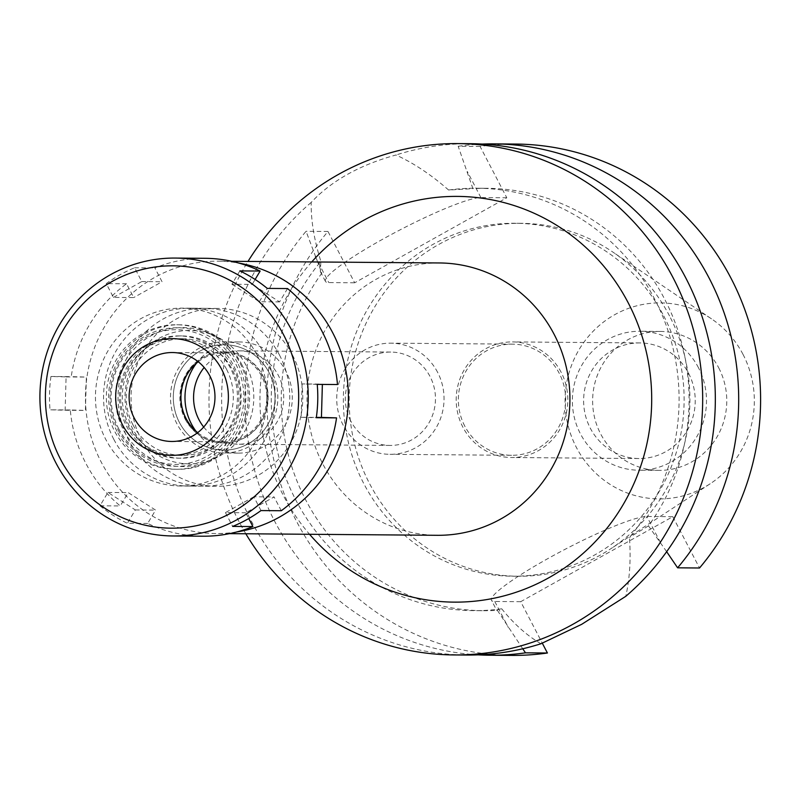 <?xml version="1.0" encoding="UTF-8"?>
<svg xmlns="http://www.w3.org/2000/svg" width="799" height="799" viewBox="0 0 799 799"><rect width="100%" height="100%" fill="white"/><g stroke="black" fill="none" stroke-linecap="round" stroke-linejoin="round"><path stroke-width="0.6" stroke-dasharray="4 3" d="M743 354.347A98.007 94.632 -89.5 0 0 711.5 318.851A98.007 94.632 -89.5 0 0 595.684 328.749A98.007 94.632 -89.5 0 0 576.399 447.45A98.007 94.632 -89.5 0 0 710.181 483.765A98.007 94.632 -89.5 0 0 743 354.347M718.75 367.9A69.483 67.076 90.5 0 1 659.145 470.371A69.483 67.076 90.5 0 1 600.648 433.897A69.483 67.076 90.5 0 1 660.254 331.425A69.483 67.076 90.5 0 1 718.75 367.9M669.522 315.955A176.479 170.387 -89.5 0 0 612.813 252.045A176.479 170.387 -89.5 0 0 520.948 223.311A176.479 170.387 -89.5 0 0 369.557 483.595A176.479 170.387 -89.5 0 0 518.132 576.249A176.479 170.387 -89.5 0 0 610.436 548.993A176.479 170.387 -89.5 0 0 669.522 315.955M663.729 315.915A176.479 170.387 90.5 0 1 512.339 576.199A176.479 170.387 90.5 0 1 363.765 483.555A176.479 170.387 90.5 0 1 515.165 223.261A176.479 170.387 90.5 0 1 663.729 315.915M515.794 144.06A255.68 246.851 -89.5 0 0 480.089 146.457L506.796 197.772L354.686 282.776L327.98 231.47A255.68 246.851 -89.5 0 0 296.449 521.178A255.68 246.851 -89.5 0 0 511.71 655.4M520.708 601.687L494.791 601.487A89.488 11.226 -27.5 0 1 491.465 600.299A89.488 11.226 -27.5 0 1 547.525 558.791A89.488 11.226 -27.5 0 1 646.89 516.474L672.808 516.683L520.708 601.687L542.311 643.205M672.808 516.683L699.524 567.999M506.796 197.772L480.878 197.563A89.488 11.226 152.5 0 0 381.513 239.88A89.488 11.226 152.5 0 0 325.453 281.388A89.488 11.226 152.5 0 0 328.769 282.576L354.686 282.776M480.089 146.457L458.177 146.287L472.928 188.674A211.216 203.925 -89.5 0 1 486.841 188.294L476.853 188.214A211.216 203.925 90.5 0 1 654.671 299.106A211.216 203.925 90.5 0 1 629.452 537.447C630.99 559.12 629.762 578.756 625.757 596.344M666.656 551.69L648.468 525.882A211.216 203.925 -89.5 0 0 664.658 299.186A211.216 203.925 -89.5 0 0 486.841 188.294M458.177 146.287A255.68 246.851 90.5 0 1 482.197 144.08M522.736 648.768L497.368 610.326A211.216 203.925 -89.5 0 1 483.465 610.706L473.477 610.626A211.216 203.925 90.5 0 1 295.66 499.745A211.216 203.925 90.5 0 1 320.888 261.393C314.077 239.68 310.851 220.015 311.201 202.397C331.545 180.694 359.82 164.894 396.004 154.996C413.752 163.146 431.28 174.821 448.589 190.022L472.928 188.674M478.112 654.85A255.68 246.851 90.5 0 1 274.536 520.998A255.68 246.851 90.5 0 1 306.067 231.291L321.827 273.118A211.216 203.925 -89.5 0 0 305.647 499.824A211.216 203.925 -89.5 0 0 483.465 610.706M327.98 231.47L306.067 231.291M321.827 273.118L320.309 271.51L320.888 261.393M470.521 143.7A255.68 246.851 -89.5 0 0 396.004 154.996M448.589 190.022A211.216 203.925 90.5 0 1 476.853 188.214M648.468 525.882L629.452 537.447M540.953 643.744C526.99 635.624 513.927 623.989 501.742 608.818C496.978 609.797 495.52 610.296 497.368 610.326L496.608 610.176L491.465 600.299M245.822 533.772A255.68 246.851 90.5 0 1 238.541 520.708A255.68 246.851 90.5 0 1 248 261.423M311.201 202.397A255.68 246.851 -89.5 0 0 251.186 520.808A255.68 246.851 -89.5 0 0 466.436 655.04M501.742 608.818A211.216 203.925 90.5 0 1 473.477 610.626M311.74 261.932A202.876 195.875 -89.5 0 0 283.415 495.63A202.876 195.875 -89.5 0 0 309.563 534.281M439.55 262.961A136.18 131.475 -89.5 0 0 322.726 463.81A136.18 131.475 -89.5 0 0 437.373 535.3M236.684 531.974A136.18 131.475 90.5 0 1 215.84 533.532A136.18 131.475 90.5 0 1 101.193 462.042A136.18 131.475 90.5 0 1 218.017 261.183A136.18 131.475 90.5 0 1 238.831 263.071M292.514 355.116A88.929 85.863 -89.5 0 0 217.638 308.424A88.929 85.863 -89.5 0 0 141.343 439.6A88.929 85.863 -89.5 0 0 216.219 486.291A88.929 85.863 -89.5 0 0 292.514 355.116M113.838 439.38A88.929 85.863 90.5 0 1 190.132 308.204A88.929 85.863 90.5 0 1 264.998 354.896A88.929 85.863 90.5 0 1 188.704 486.072A88.929 85.863 90.5 0 1 113.838 439.38M246.102 365.463A66.697 64.399 -89.5 0 0 214.991 335.91A66.697 64.399 -89.5 0 0 141.972 352.069A66.697 64.399 -89.5 0 0 132.734 428.823A66.697 64.399 -89.5 0 0 214.012 458.766A66.697 64.399 -89.5 0 0 246.102 365.463M179.395 422.441A52.674 50.856 90.5 0 1 186.696 361.827A52.674 50.856 90.5 0 1 244.364 349.063A52.674 50.856 90.5 0 1 268.943 372.394A52.674 50.856 90.5 0 1 243.595 446.092A52.674 50.856 90.5 0 1 179.395 422.441A52.674 50.856 -89.5 0 0 243.595 446.092A52.674 50.856 -89.5 0 0 268.943 372.394A52.674 50.856 -89.5 0 0 244.364 349.063A52.674 50.856 -89.5 0 0 186.696 361.827A52.674 50.856 -89.5 0 0 179.395 422.441M271.41 371.016A55.58 53.663 -89.5 0 0 224.609 341.832A55.58 53.663 -89.5 0 0 176.929 423.82A55.58 53.663 -89.5 0 0 223.72 452.993A55.58 53.663 -89.5 0 0 271.41 371.016M196.434 363.235A55.58 53.663 90.5 0 1 239.091 341.952A55.58 53.663 90.5 0 1 285.882 371.136A55.58 53.663 90.5 0 1 238.202 453.113A55.58 53.663 90.5 0 1 195.895 431.15M203.685 427.026A46.692 45.074 -89.5 0 0 238.272 444.224A46.692 45.074 -89.5 0 0 278.332 375.36A46.692 45.074 -89.5 0 0 239.021 350.841A46.692 45.074 -89.5 0 0 204.164 367.48M350.711 420.923A46.692 45.074 90.5 0 1 390.761 352.059A46.692 45.074 90.5 0 1 430.072 376.569A46.692 45.074 90.5 0 1 390.012 445.433A46.692 45.074 90.5 0 1 350.711 420.923M437.622 372.344A55.58 53.663 -89.5 0 0 390.831 343.161A55.58 53.663 -89.5 0 0 343.151 425.148A55.58 53.663 -89.5 0 0 389.942 454.321A55.58 53.663 -89.5 0 0 437.622 372.344M464.778 426.117A55.58 53.663 90.5 0 1 512.459 344.139A55.58 53.663 90.5 0 1 559.25 373.313A55.58 53.663 90.5 0 1 511.57 455.3A55.58 53.663 90.5 0 1 464.778 426.117M561.138 372.264A57.808 55.81 -89.5 0 0 512.479 341.912A57.808 55.81 -89.5 0 0 462.881 427.175A57.808 55.81 -89.5 0 0 511.55 457.517A57.808 55.81 -89.5 0 0 561.138 372.264M688.558 373.283A57.808 55.81 90.5 0 1 638.97 458.536A57.808 55.81 90.5 0 1 590.301 428.194A57.808 55.81 90.5 0 1 639.889 342.931A57.808 55.81 90.5 0 1 688.558 373.283M698.476 367.74A69.483 67.076 -89.5 0 0 639.989 331.255A69.483 67.076 -89.5 0 0 580.384 433.737A69.483 67.076 -89.5 0 0 638.87 470.212A69.483 67.076 -89.5 0 0 698.476 367.74M241.578 364.084A69.483 67.076 90.5 0 1 208.149 461.283A69.483 67.076 90.5 0 1 123.485 430.082A69.483 67.076 90.5 0 1 133.103 350.142A69.483 67.076 90.5 0 1 209.168 333.303A69.483 67.076 90.5 0 1 241.578 364.084M262.901 375.77A45.573 44.005 90.5 0 1 223.8 442.996A45.573 44.005 90.5 0 1 185.428 419.066A45.573 44.005 90.5 0 1 224.529 351.84A45.573 44.005 90.5 0 1 262.901 375.77M185.148 419.066A45.573 44.005 -89.5 0 0 223.51 442.986A45.573 44.005 -89.5 0 0 262.611 375.77A45.573 44.005 -89.5 0 0 224.239 351.84A45.573 44.005 -89.5 0 0 185.148 419.066M198.242 361.757A44.464 42.926 90.5 0 1 224.229 352.948A44.464 42.926 90.5 0 1 261.673 376.289A44.464 42.926 90.5 0 1 223.52 441.877A44.464 42.926 90.5 0 1 197.683 432.649M118.092 429.942A69.273 66.876 -89.5 0 0 208.699 457.997A69.273 66.876 -89.5 0 0 235.835 364.134A69.273 66.876 -89.5 0 0 145.228 336.079A69.273 66.876 -89.5 0 0 118.092 429.942M226.566 369.318A58.357 56.349 90.5 0 1 176.499 455.4A58.357 56.349 90.5 0 1 127.371 424.758A58.357 56.349 90.5 0 1 177.438 338.676A58.357 56.349 90.5 0 1 226.566 369.318M132.934 424.798A58.357 56.349 -89.5 0 0 182.062 455.44A58.357 56.349 -89.5 0 0 232.129 369.358A58.357 56.349 -89.5 0 0 183.001 338.726A58.357 56.349 -89.5 0 0 132.934 424.798M113.438 297.408L141.783 281.568L134.602 267.775A138.956 134.162 -89.5 0 0 106.257 283.615L113.438 297.408L133.713 297.568L126.532 283.775A138.956 134.162 -89.5 0 0 71.231 376.629L86.362 377.078L85.413 410.416L70.292 409.967A138.956 134.162 -89.5 0 0 85.803 463.25A138.956 134.162 -89.5 0 0 120.259 505.947L128.2 492.613L155.605 510.102L147.665 523.445A138.956 134.162 -89.5 0 0 202.786 536.209M281.268 510.731L274.087 496.938L245.742 512.778L248.739 518.541M322.367 384.419L337.498 384.539M287.54 288.559L279.59 301.902L252.184 284.404L255.121 279.47M205.013 258.297A138.956 134.162 -89.5 0 0 154.876 267.935L162.047 281.727L133.713 297.568M279.48 355.016A88.929 85.863 90.5 0 1 203.186 486.182A88.929 85.863 90.5 0 1 128.319 439.49A88.929 85.863 90.5 0 1 204.604 308.324A88.929 85.863 90.5 0 1 279.48 355.016M147.665 523.445L127.391 523.285L135.331 509.942L107.935 492.444L99.985 505.787L120.259 505.947M107.935 492.444L128.2 492.613M99.985 505.787A138.956 134.162 -89.5 0 0 127.391 523.285M135.331 509.942L155.605 510.102M70.292 409.967L50.027 409.807L65.148 410.257L66.087 376.918L50.966 376.469L71.231 376.629M134.602 267.775L154.876 267.935M126.532 283.775L106.257 283.615M50.966 376.469A138.956 134.162 -89.5 0 0 50.027 409.807M65.148 410.257L85.413 410.416M66.087 376.918L86.362 377.078M141.783 281.568L162.047 281.727M239.86 270.901L231.92 284.244L252.184 284.404M231.92 284.244L259.325 301.732L279.59 301.902M259.325 301.732L267.266 288.399M118.861 429.023A67.346 65.019 90.5 0 1 145.248 337.767A67.346 65.019 90.5 0 1 233.338 365.043A67.346 65.019 90.5 0 1 206.951 456.299A67.346 65.019 90.5 0 1 118.861 429.023M237.503 362.716A72.26 69.763 -89.5 0 0 176.679 324.774A72.26 69.763 -89.5 0 0 114.686 431.35A72.26 69.763 -89.5 0 0 175.52 469.283A72.26 69.763 -89.5 0 0 237.503 362.716M117.004 431.37A72.26 69.763 90.5 0 1 178.996 324.793A72.26 69.763 90.5 0 1 239.82 362.726A72.26 69.763 90.5 0 1 177.837 469.303A72.26 69.763 90.5 0 1 117.004 431.37M230.382 368.009A61.143 59.026 -89.5 0 0 178.906 335.91A61.143 59.026 -89.5 0 0 126.452 426.087A61.143 59.026 -89.5 0 0 177.927 458.187A61.143 59.026 -89.5 0 0 230.382 368.009M129.348 426.117A61.143 59.026 90.5 0 1 181.802 335.93A61.143 59.026 90.5 0 1 233.268 368.029A61.143 59.026 90.5 0 1 180.824 458.217A61.143 59.026 90.5 0 1 129.348 426.117M256.888 354.836A88.929 85.863 -89.5 0 0 182.022 308.144A88.929 85.863 -89.5 0 0 105.728 439.31A88.929 85.863 -89.5 0 0 180.604 486.002A88.929 85.863 -89.5 0 0 256.888 354.836M317.233 384.379L302.112 383.929L322.377 384.089M302.112 383.929L301.163 417.268L316.334 417.388M301.163 417.268L316.294 417.717M260.993 510.571L253.812 496.778L274.087 496.938M253.812 496.778L225.468 512.618L245.742 512.778M225.468 512.618L232.649 526.411M480.878 197.563L467.295 171.475M660.473 542.571L646.89 516.474M494.791 601.487L508.374 627.575M315.186 256.479L328.769 282.576M711.5 318.851L612.813 252.045M710.181 483.765L610.436 548.993M518.132 576.249L512.339 576.199M520.948 223.311L515.165 223.261M325.453 281.388L320.309 271.51M229.503 533.642L215.84 533.532M231.68 261.293L218.017 261.183M217.638 308.424L190.132 308.204M216.219 486.291L188.704 486.072M209.168 333.303L214.991 335.91M208.149 461.283L214.012 458.766M239.091 341.952L224.609 341.832M238.202 453.113L223.72 452.993M390.761 352.059L239.021 350.841M390.012 445.433L238.272 444.224M512.459 344.139L390.831 343.161M511.57 455.3L389.942 454.321M639.889 342.931L512.479 341.912M638.97 458.536L511.55 457.517M660.254 331.425L639.989 331.255M659.145 470.371L638.87 470.212M223.52 441.877L171.685 441.467M224.229 352.948L172.394 352.539M182.062 455.44L176.499 455.4M183.001 338.726L177.438 338.676M178.996 324.793L176.679 324.774M177.837 469.303L175.52 469.283M181.802 335.93L178.906 335.91M180.824 458.217L177.927 458.187M204.604 308.324L182.022 308.144M203.186 486.182L180.604 486.002"/><path stroke-width="1.2" d="M522.736 648.768L525.502 652.833A255.68 246.851 90.5 0 1 489.797 655.23L511.71 655.4A255.68 246.851 -89.5 0 0 547.415 653.003L542.311 643.205M677.612 567.819L699.524 567.999A255.68 246.851 -89.5 0 0 731.045 278.292A255.68 246.851 -89.5 0 0 515.794 144.06L493.882 143.88A255.68 246.851 90.5 0 1 709.132 278.112A255.68 246.851 90.5 0 1 677.612 567.819L666.656 551.69M482.197 144.08A255.68 246.851 90.5 0 1 493.882 143.88M525.502 652.833L547.415 653.003M489.797 655.23A255.68 246.851 90.5 0 1 478.112 654.85M453.792 654.94L466.436 655.04A255.68 246.851 -89.5 0 0 540.953 643.744L581.652 624.339L625.757 596.344A255.68 246.851 -89.5 0 0 685.782 277.932A255.68 246.851 -89.5 0 0 470.521 143.7L457.877 143.6A255.68 246.851 90.5 0 1 673.128 277.822A255.68 246.851 90.5 0 1 453.792 654.94A255.68 246.851 90.5 0 1 245.822 533.772M248 261.423A255.68 246.851 90.5 0 1 457.877 143.6M309.563 534.281A202.876 195.875 -89.5 0 0 568.199 565.372A202.876 195.875 -89.5 0 0 628.254 302.911A202.876 195.875 -89.5 0 0 311.74 261.932M229.503 533.642L437.373 535.3A136.18 131.475 -89.5 0 0 554.196 334.451A136.18 131.475 -89.5 0 0 439.55 262.961L231.68 261.293M238.831 263.071A136.18 131.475 90.5 0 1 332.664 332.674A136.18 131.475 90.5 0 1 236.684 531.974M195.895 431.15A55.58 53.663 90.5 0 1 191.41 423.929A55.58 53.663 90.5 0 1 196.434 363.235M204.164 367.48A46.692 45.074 -89.5 0 0 198.971 419.705A46.692 45.074 -89.5 0 0 203.685 427.026M197.683 432.649A44.464 42.926 90.5 0 1 186.087 418.536A44.464 42.926 90.5 0 1 198.242 361.757M134.252 418.117A44.464 42.926 -89.5 0 0 171.685 441.467A44.464 42.926 -89.5 0 0 209.837 375.88A44.464 42.926 -89.5 0 0 172.394 352.539A44.464 42.926 -89.5 0 0 134.252 418.117M221.643 369.278A58.357 56.349 90.5 0 1 198.781 448.359A58.357 56.349 90.5 0 1 122.447 424.718A58.357 56.349 90.5 0 1 145.308 345.637A58.357 56.349 90.5 0 1 221.643 369.278A58.357 56.349 -89.5 0 0 145.308 345.637A58.357 56.349 -89.5 0 0 122.447 424.718A58.357 56.349 -89.5 0 0 198.781 448.359A58.357 56.349 -89.5 0 0 221.643 369.278M172.964 535.969A138.956 134.162 90.5 0 1 55.97 463.021A138.956 134.162 90.5 0 1 175.181 258.067A138.956 134.162 90.5 0 1 292.164 331.016A138.956 134.162 90.5 0 1 172.964 535.969L202.786 536.209A138.956 134.162 -89.5 0 0 252.923 526.571L248.739 518.541M252.923 526.571L232.649 526.411A138.956 134.162 -89.5 0 0 260.993 510.571L281.268 510.731A138.956 134.162 -89.5 0 0 336.559 417.877L321.438 417.428L322.367 384.419M336.559 417.877L316.294 417.717A138.956 134.162 -89.5 0 0 317.233 384.379L337.498 384.539A138.956 134.162 -89.5 0 0 321.997 331.255A138.956 134.162 -89.5 0 0 287.54 288.559L267.266 288.399A138.956 134.162 -89.5 0 0 239.86 270.901L260.134 271.061A138.956 134.162 -89.5 0 0 205.013 258.297L175.181 258.067M255.121 279.47L260.134 271.061M60.564 459.305A131.176 126.641 90.5 0 1 111.95 281.568A131.176 126.641 90.5 0 1 283.525 334.691A131.176 126.641 90.5 0 1 232.139 512.429A131.176 126.641 90.5 0 1 60.564 459.305M316.334 417.388L321.438 417.428"/></g></svg>
